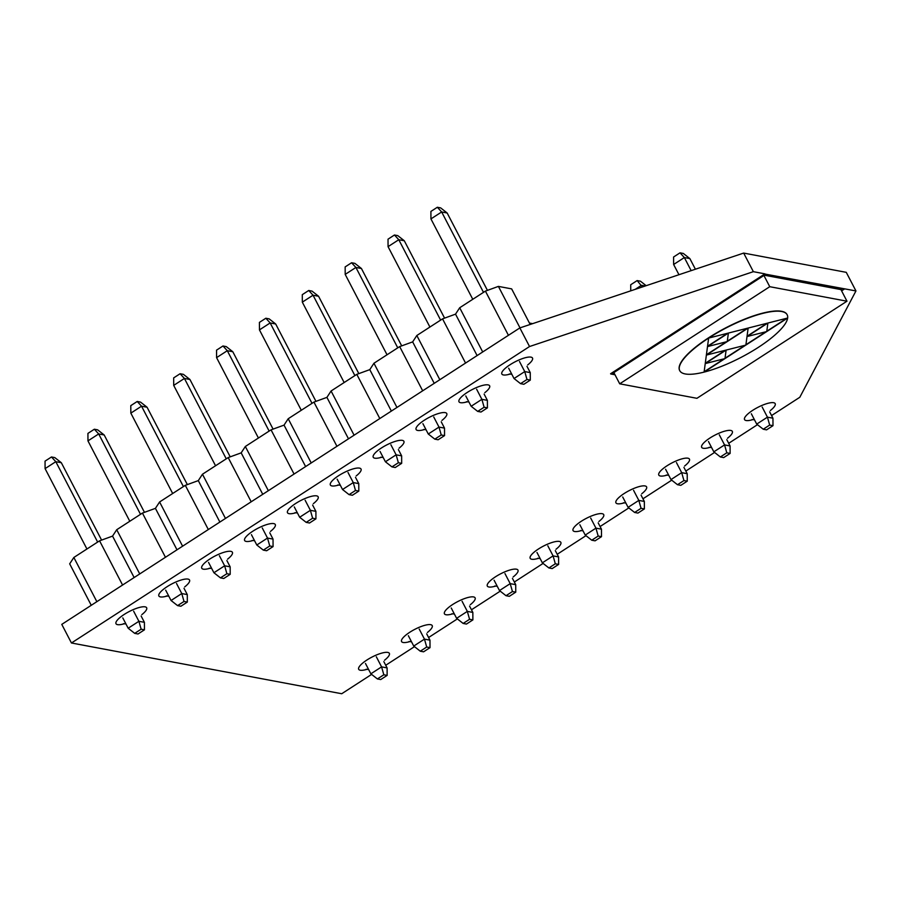 <?xml version="1.0" encoding="UTF-8"?>
<svg xmlns="http://www.w3.org/2000/svg" width="901" height="901" viewBox="0 0 901 901"><rect width="100%" height="100%" fill="white"/><g stroke="black" fill="none" stroke-linecap="round" stroke-linejoin="round"><path stroke-width="1.35" d="M133.641 611.205L138.9 621.296L144.408 622.332L141.142 616.047M128.179 628.234L138.9 621.296L141.142 629.202L144.453 629.822L138.022 633.989L134.711 633.369L128.179 628.234L122.795 617.895M91.26 605.303L69.681 563.846L73.848 557.471L99.572 540.825L112.557 536.106L116.713 529.732L142.437 513.074L155.422 508.355L159.59 501.981L185.313 485.335L198.299 480.616L202.466 474.23L228.19 457.584L241.175 452.865L245.331 446.491L271.055 429.845L284.04 425.126L288.207 418.74L313.931 402.094L326.917 397.375L331.072 391L356.796 374.354L369.793 369.635L373.949 363.249L399.672 346.603L412.658 341.884L416.825 335.51L442.549 318.864L455.534 314.145L459.69 307.759L485.414 291.113L498.399 286.394L511.644 288.883L530.171 324.473M144.453 629.822L144.408 622.332M134.711 633.369L141.142 629.202M86.935 549.002L45.084 468.621L45.05 461.132L51.481 456.976L55.806 461.684L45.084 468.621M134.136 577.552L112.557 536.106L134.136 577.552M97.646 542.064L55.806 461.684L61.324 462.72L101.599 540.093M122.581 585.031L99.572 540.825M73.848 557.471L96.858 601.677M61.324 462.72L54.792 457.595L51.481 456.976M142.437 513.074L165.457 557.28M139.734 573.937L116.713 529.732M129.8 521.262L87.96 440.882L87.926 433.392L94.357 429.225L98.682 433.944L87.96 440.882M172.677 493.511L130.836 413.131L130.791 405.641L137.222 401.474L141.547 406.193L130.836 413.131M215.553 465.761L173.702 385.38L173.668 377.891L180.099 373.735L184.423 378.454L173.702 385.38M258.418 438.021L216.578 357.641L216.544 350.151L222.975 345.984L227.3 350.703L216.578 357.641M301.294 410.27L259.454 329.89L259.409 322.4L265.84 318.244L270.165 322.952L259.454 329.89M344.159 382.531L302.319 302.15L302.285 294.661L308.716 290.494L313.041 295.213L302.319 302.15M387.036 354.78L345.196 274.4L345.151 266.91L351.581 262.754L355.906 267.462L345.196 274.4M429.912 327.04L388.061 246.66L388.027 239.17L394.458 235.003L398.783 239.722L388.061 246.66M472.777 299.29L430.937 218.909L430.903 211.42L437.334 207.264L441.659 211.972L430.937 218.909M155.422 508.355L177.001 549.813M140.522 514.325L98.682 433.944L104.189 434.98L144.464 512.342M183.399 486.574L141.547 406.193L147.066 407.229L187.34 484.592M226.264 458.834L184.423 378.454L189.942 379.49L230.217 456.852M269.14 431.083L227.3 350.703L232.807 351.739L273.082 429.101M312.005 403.344L270.165 322.952L275.683 323.988L315.958 401.362M354.881 375.593L313.041 295.213L318.56 296.249L358.823 373.611M397.758 347.842L355.906 267.462L361.425 268.498L401.7 345.871M440.623 320.103L398.783 239.722L404.301 240.758L444.576 318.121M483.499 292.352L441.659 211.972L447.166 213.008L487.441 290.381M176.506 583.454L181.765 593.556L187.284 594.592L184.018 588.308M171.055 600.494L181.765 593.556L184.007 601.463L187.318 602.082L180.887 606.238L177.576 605.618L171.055 600.494L165.671 590.155M219.382 555.714L224.642 565.805L230.16 566.842L226.883 560.557M213.92 572.743L224.642 565.805L226.883 573.712L230.194 574.331L223.763 578.498L220.452 577.879L213.92 572.743L208.536 562.404M262.259 527.963L267.507 538.066L273.026 539.102L269.759 532.818M256.796 545.004L267.507 538.066L269.759 545.961L273.071 546.592L266.64 550.748L263.329 550.128L256.796 545.004L251.413 534.653M305.124 500.224L310.383 510.315L315.902 511.351L312.624 505.067M299.661 517.253L310.383 510.315L312.624 518.221L315.936 518.841L309.505 523.008L306.194 522.377L299.661 517.253L294.278 506.914M348 472.473L353.26 482.576L358.767 483.612L355.501 477.327M342.538 489.513L353.26 482.576L355.501 490.471L358.812 491.101L352.381 495.257L349.07 494.638L342.538 489.513L337.154 479.163M390.876 444.734L396.125 454.825L401.643 455.861L398.377 449.576M385.414 461.762L396.125 454.825L398.377 462.731L401.677 463.351L395.246 467.518L391.946 466.887L385.414 461.762L380.031 451.424M433.741 416.983L439.001 427.085L444.52 428.121L441.242 421.837M428.279 434.012L439.001 427.085L441.242 434.98L444.553 435.611L438.123 439.767L434.811 439.147L428.279 434.012L422.896 423.673M476.618 389.232L481.877 399.334L487.385 400.371L484.119 394.086M471.155 406.272L481.877 399.334L484.119 407.241L487.43 407.86L480.999 412.027L477.688 411.397L471.155 406.272L465.772 395.933M519.494 361.492L524.742 371.584L530.261 372.62L526.995 366.347M514.032 378.521L524.742 371.584L526.984 379.49L530.295 380.109L523.864 384.276L520.553 383.657L514.032 378.521L508.648 368.182M159.59 501.981L182.599 546.186M104.189 434.98L97.657 429.845L94.357 429.225M147.066 407.229L140.533 402.105L137.222 401.474M189.942 379.49L183.41 374.354L180.099 373.735M232.807 351.739L226.275 346.615L222.975 345.984M275.683 323.988L269.151 318.864L265.84 318.244M318.56 296.249L312.028 291.113L308.716 290.494M361.425 268.498L354.893 263.374L351.581 262.754M404.301 240.758L397.769 235.623L394.458 235.003M447.166 213.008L440.645 207.883L437.334 207.264M187.318 602.082L187.284 594.592M177.576 605.618L184.007 601.463M230.194 574.331L230.16 566.842M220.452 577.879L226.883 573.712M273.071 546.592L273.026 539.102M263.329 550.128L269.759 545.961M315.936 518.841L315.902 511.351M306.194 522.377L312.624 518.221M358.812 491.101L358.767 483.612M349.07 494.638L355.501 490.471M401.677 463.351L401.643 455.861M391.946 466.887L398.377 462.731M444.553 435.611L444.52 428.121M434.811 439.147L441.242 434.98M487.43 407.86L487.385 400.371M477.688 411.397L484.119 407.241M530.295 380.109L530.261 372.62M520.553 383.657L526.984 379.49M185.313 485.335L208.322 529.54M198.299 480.616L219.878 522.062M202.466 474.23L225.475 518.447M228.19 457.584L251.199 501.789M241.175 452.865L262.754 494.322M245.331 446.491L268.352 490.696M271.055 429.845L294.064 474.05M284.04 425.126L305.619 466.572M288.207 418.74L311.217 462.945M313.931 402.094L336.94 446.299M326.917 397.375L348.496 438.832M331.072 391L354.093 435.206M356.796 374.354L379.817 418.56M369.793 369.635L391.361 411.081M373.949 363.249L396.958 407.455M399.672 346.603L422.682 390.809M412.658 341.884L434.237 383.33M416.825 335.51L439.834 379.715M442.549 318.864L465.558 363.069M455.534 314.145L477.113 355.591M459.69 307.759L482.711 351.964M485.414 291.113L508.434 335.318M498.399 286.394L520.001 327.874M184.705 586.911A17.277 4.708 152.5 0 0 186.89 578.994A17.277 4.708 152.5 0 0 167.124 586.675A17.277 4.708 152.5 0 0 158.722 595.347A17.277 4.708 152.5 0 0 167.282 595.978M270.446 531.421A17.277 4.708 152.5 0 0 272.631 523.504A17.277 4.708 152.5 0 0 252.866 531.185A17.277 4.708 152.5 0 0 244.464 539.857A17.277 4.708 152.5 0 0 253.023 540.487M356.188 475.931A17.277 4.708 152.5 0 0 358.373 468.013A17.277 4.708 152.5 0 0 338.607 475.694A17.277 4.708 152.5 0 0 330.216 484.366A17.277 4.708 152.5 0 0 338.776 484.997M441.929 420.429A17.277 4.708 152.5 0 0 444.114 412.523A17.277 4.708 152.5 0 0 424.348 420.204A17.277 4.708 152.5 0 0 415.958 428.876A17.277 4.708 152.5 0 0 424.517 429.507M527.682 364.939A17.277 4.708 152.5 0 0 529.867 357.033A17.277 4.708 152.5 0 0 510.101 364.714A17.277 4.708 152.5 0 0 501.699 373.386A17.277 4.708 152.5 0 0 510.259 374.016M727.501 438.258A17.277 4.708 152.5 0 0 729.675 430.351A17.277 4.708 152.5 0 0 709.92 438.032A17.277 4.708 152.5 0 0 701.519 446.705A17.277 4.708 152.5 0 0 710.078 447.335M641.749 493.759A17.277 4.708 152.5 0 0 643.933 485.842A17.277 4.708 152.5 0 0 624.168 493.523A17.277 4.708 152.5 0 0 615.777 502.195A17.277 4.708 152.5 0 0 624.337 502.826M556.007 549.25A17.277 4.708 152.5 0 0 558.192 541.332A17.277 4.708 152.5 0 0 538.426 549.013A17.277 4.708 152.5 0 0 530.036 557.685A17.277 4.708 152.5 0 0 538.584 558.316M470.266 604.74A17.277 4.708 152.5 0 0 472.451 596.822A17.277 4.708 152.5 0 0 452.685 604.503A17.277 4.708 152.5 0 0 444.283 613.176A17.277 4.708 152.5 0 0 452.843 613.806M384.524 660.23A17.277 4.708 152.5 0 0 386.698 652.324A17.277 4.708 152.5 0 0 366.932 659.994A17.277 4.708 152.5 0 0 358.542 668.666A17.277 4.708 152.5 0 0 367.101 669.297M427.389 632.479A17.277 4.708 152.5 0 0 429.574 624.573A17.277 4.708 152.5 0 0 409.809 632.243A17.277 4.708 152.5 0 0 401.418 640.915A17.277 4.708 152.5 0 0 409.978 641.546M513.131 576.989A17.277 4.708 152.5 0 0 515.316 569.083A17.277 4.708 152.5 0 0 495.55 576.753A17.277 4.708 152.5 0 0 487.159 585.425A17.277 4.708 152.5 0 0 495.719 586.055M598.883 521.499A17.277 4.708 152.5 0 0 601.068 513.593A17.277 4.708 152.5 0 0 581.303 521.262A17.277 4.708 152.5 0 0 572.901 529.934A17.277 4.708 152.5 0 0 581.46 530.565M684.625 466.008A17.277 4.708 152.5 0 0 686.81 458.102A17.277 4.708 152.5 0 0 667.044 465.772A17.277 4.708 152.5 0 0 658.642 474.444A17.277 4.708 152.5 0 0 667.202 475.075M770.366 410.518A17.277 4.708 152.5 0 0 772.551 402.612A17.277 4.708 152.5 0 0 752.785 410.282A17.277 4.708 152.5 0 0 744.395 418.954A17.277 4.708 152.5 0 0 752.954 419.584M484.806 392.69A17.277 4.708 152.5 0 0 486.99 384.783A17.277 4.708 152.5 0 0 467.225 392.453A17.277 4.708 152.5 0 0 458.834 401.125A17.277 4.708 152.5 0 0 467.382 401.756M399.064 448.18A17.277 4.708 152.5 0 0 401.249 440.274A17.277 4.708 152.5 0 0 381.483 447.943A17.277 4.708 152.5 0 0 373.082 456.616A17.277 4.708 152.5 0 0 381.641 457.246M313.323 503.67A17.277 4.708 152.5 0 0 315.496 495.764A17.277 4.708 152.5 0 0 295.742 503.434A17.277 4.708 152.5 0 0 287.34 512.106A17.277 4.708 152.5 0 0 295.9 512.737M227.57 559.161A17.277 4.708 152.5 0 0 229.755 551.254A17.277 4.708 152.5 0 0 209.989 558.924A17.277 4.708 152.5 0 0 201.599 567.596A17.277 4.708 152.5 0 0 210.158 568.227M141.829 614.651A17.277 4.708 152.5 0 0 144.014 606.745A17.277 4.708 152.5 0 0 124.248 614.414A17.277 4.708 152.5 0 0 115.857 623.087A17.277 4.708 152.5 0 0 124.406 623.717M771.571 415.552L799.806 397.273L855.95 290.944L765.062 274.084L610.596 373.735L764.938 273.859L753.36 271.674L529.54 346.525L71.449 642.987L341.727 693.736L371.617 674.398M385.718 665.265L414.483 646.648M428.594 637.514L457.359 618.908M471.471 609.774L500.224 591.157M514.336 582.023L543.1 563.418M557.212 554.284L585.977 535.667M600.089 526.533L628.842 507.916M642.954 498.794L671.718 480.177M685.83 471.043L714.594 452.426M728.695 443.303L757.459 424.686M71.449 642.987L61.775 624.382L519.854 327.919L529.54 346.525M855.95 290.944L846.264 272.339L743.674 253.08L753.36 271.674M519.854 327.919L743.674 253.08M841.343 290.381L842.21 289.829L764.33 275.199L612.995 373.138L614.279 373.386M614.155 373.149L613.243 372.98M841.849 289.762L841.23 290.156M841.602 290.865L844.485 288.996M610.72 373.971L615 374.771M376.325 656.773L381.585 666.875L387.103 667.911L383.826 661.627M370.863 673.813L381.585 666.875L383.826 674.781L387.137 675.401L380.706 679.557L377.395 678.937L370.863 673.813L365.479 663.474M387.137 675.401L387.103 667.911M377.395 678.937L383.826 674.781M678.96 274.726L673.633 264.489L673.588 256.999L680.018 252.832L684.343 257.551L673.633 264.489M642.345 286.969L637.153 280.583L630.723 284.739L630.745 290.843M645.229 286L641.478 285.29L635.205 289.356M691.157 270.638L684.343 257.551L689.862 258.587L695.403 269.219M419.202 629.033L424.461 639.124L429.968 640.16L426.702 633.876M413.739 646.062L424.461 639.124L426.702 647.031L430.014 647.65L423.583 651.817L420.271 651.198L413.739 646.062L408.356 635.723M462.078 601.282L467.326 611.385L472.845 612.421L469.579 606.136M456.616 618.323L467.326 611.385L469.579 619.291L472.879 619.911L466.448 624.066L463.148 623.447L456.616 618.323L451.232 607.984M504.943 573.543L510.203 583.634L515.721 584.67L512.444 578.386M499.481 590.572L510.203 583.634L512.444 591.54L515.755 592.16L509.324 596.327L506.013 595.707L499.481 590.572L494.097 580.233M547.819 545.792L553.079 555.894L558.586 556.931L555.32 550.646M542.357 562.832L553.079 555.894L555.32 563.789L558.631 564.42L552.2 568.576L548.889 567.957L542.357 562.832L536.973 552.482M590.684 518.052L595.944 528.144L601.463 529.18L598.196 522.895M585.233 535.081L595.944 528.144L598.185 536.05L601.496 536.669L595.065 540.837L591.754 540.206L585.233 535.081L579.85 524.742M633.561 490.302L638.82 500.404L644.339 501.44L641.062 495.156M628.098 507.342L638.82 500.404L641.062 508.299L644.373 508.93L637.942 513.086L634.631 512.466L628.098 507.342L622.715 496.992M676.437 462.562L681.685 472.653L687.204 473.689L683.938 467.405M670.975 479.591L681.685 472.653L683.938 480.56L687.249 481.179L680.818 485.346L677.507 484.715L670.975 479.591L665.591 469.252M719.302 434.811L724.562 444.914L730.08 445.95L726.803 439.665M713.84 451.84L724.562 444.914L726.803 452.809L730.114 453.44L723.683 457.595L720.372 456.976L713.84 451.84L708.456 441.501M762.178 407.061L767.438 417.163L772.945 418.199L769.679 411.915M756.716 424.101L767.438 417.163L769.679 425.069L772.99 425.689L766.56 429.856L763.248 429.225L756.716 424.101L751.333 413.762M646.163 285.685L640.453 281.202L637.153 280.583M689.862 258.587L683.33 253.451L680.018 252.832M430.014 647.65L429.968 640.16M420.271 651.198L426.702 647.031M472.879 619.911L472.845 612.421M463.148 623.447L469.579 619.291M515.755 592.16L515.721 584.67M506.013 595.707L512.444 591.54M558.631 564.42L558.586 556.931M548.889 567.957L555.32 563.789M601.496 536.669L601.463 529.18M591.754 540.206L598.185 536.05M644.373 508.93L644.339 501.44M634.631 512.466L641.062 508.299M687.249 481.179L687.204 473.689M677.507 484.715L683.938 480.56M730.114 453.44L730.08 445.95M720.372 456.976L726.803 452.809M772.99 425.689L772.945 418.199M763.248 429.225L769.679 425.069M726.127 350.072L705.235 363.587L724.99 358.587L726.127 350.072M705.28 363.261L725.339 350.275M769.758 286.698L619.708 383.815L696.923 398.31L846.974 301.204L769.758 286.698L763.913 275.469M613.863 372.586L619.708 383.815M841.005 289.717L846.974 301.204M728.391 333.066L707.51 346.581L727.253 341.569L728.391 333.066M707.555 346.243L727.614 333.269M767.111 323.245L747.053 336.219M747.008 336.557L766.751 331.545L767.889 323.042L747.008 336.557M708.637 338.078L787.643 318.03A60.547 16.511 152.5 0 0 787.17 314.776A60.547 16.511 152.5 0 0 708.637 338.078A60.547 16.511 152.5 0 0 679.759 370.694A60.547 16.511 152.5 0 0 704.098 372.102L708.637 338.078M787.102 314.663A60.547 16.511 152.5 0 0 787.046 314.55A60.547 16.511 152.5 0 0 708.524 337.841A60.547 16.511 152.5 0 0 679.636 370.469A60.547 16.511 152.5 0 0 679.703 370.581M758.282 347.392A60.547 16.511 152.5 0 0 787.643 318.03L704.098 372.102A60.547 16.511 152.5 0 0 758.282 347.392M786.866 318.233L766.796 331.219M765.974 331.748L745.915 344.734M745.093 345.263L725.035 358.249M724.201 358.778L704.143 371.764M748.145 328.054L706.373 355.084L745.87 345.072L748.145 328.054M706.418 354.746L726.476 341.772M727.298 341.231L747.357 328.257M532.637 323.65L529.428 323.054M368.644 669.533L366.133 669.252M411.509 641.794L409.009 641.512M454.386 614.043L451.885 613.761M497.262 586.292L494.75 586.022M540.127 558.552L537.627 558.271M583.003 530.802L580.492 530.531M625.88 503.062L623.368 502.781M668.745 475.311L666.244 475.041M711.621 447.572L709.11 447.29M754.486 419.821L751.986 419.539M511.802 374.253L509.302 373.971M468.925 401.992L466.425 401.711M426.06 429.743L423.549 429.462M383.184 457.483L380.684 457.212M340.308 485.234L337.807 484.952M297.443 512.973L294.931 512.703M254.566 540.724L252.066 540.442M211.701 568.463L209.19 568.193M168.825 596.214L166.313 595.933M125.949 623.965L123.448 623.683"/></g></svg>

